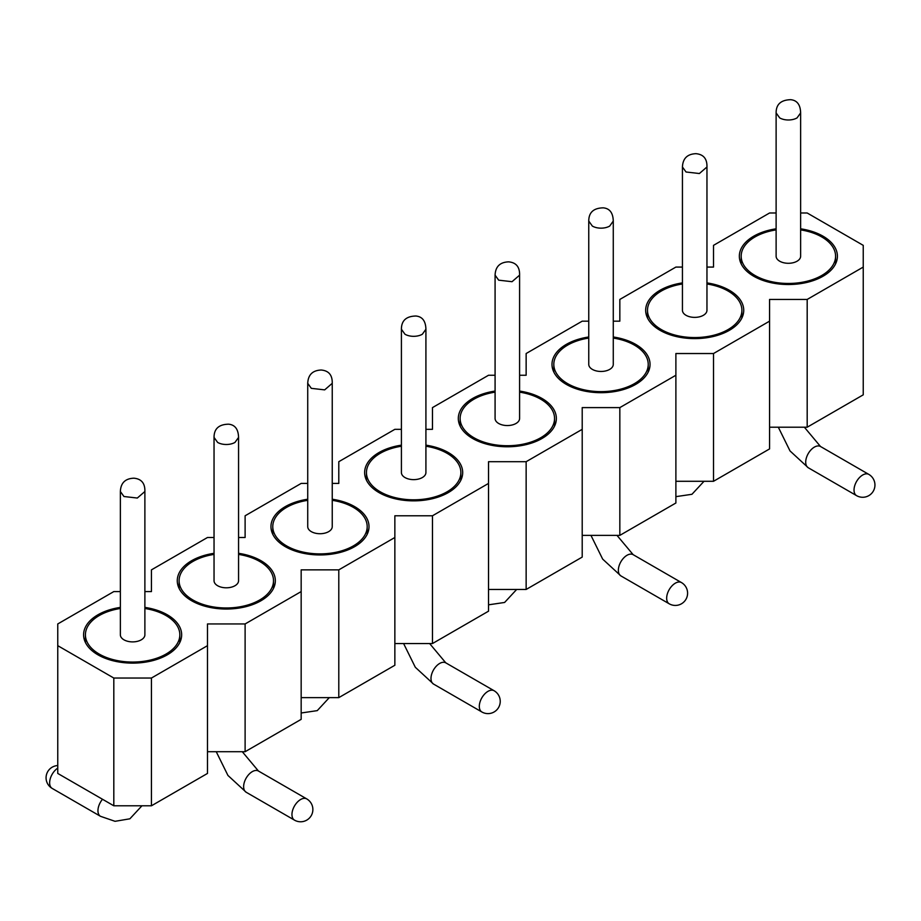 <?xml version="1.0" encoding="UTF-8"?>
<svg xmlns="http://www.w3.org/2000/svg" width="921" height="921" viewBox="0 0 921 921"><rect width="100%" height="100%" fill="white"/><g stroke="black" fill="none" stroke-linecap="round" stroke-linejoin="round"><path stroke-width="1.38" d="M588.761 336.982A49.032 28.309 0 0 0 551.99 364.382A49.032 28.309 0 0 0 566.346 384.402A49.032 28.309 0 0 0 619.775 390.539A49.032 28.309 0 0 0 650.042 364.382A49.032 28.309 0 0 0 613.271 336.982M682.438 282.897A49.032 28.309 0 0 0 645.667 310.296A49.032 28.309 0 0 0 660.035 330.317A49.032 28.309 0 0 0 713.464 336.453A49.032 28.309 0 0 0 743.731 310.296A49.032 28.309 0 0 0 706.96 282.897M776.115 228.811A49.032 28.309 0 0 0 739.344 256.211A49.032 28.309 0 0 0 753.712 276.231A49.032 28.309 0 0 0 807.141 282.367A49.032 28.309 0 0 0 837.408 256.211A49.032 28.309 0 0 0 800.637 228.811M495.084 391.068A49.032 28.309 0 0 0 458.313 418.468A49.032 28.309 0 0 0 472.669 438.488A49.032 28.309 0 0 0 526.098 444.624A49.032 28.309 0 0 0 556.365 418.468A49.032 28.309 0 0 0 519.594 391.068M519.594 375.25L526.144 375.25L526.144 353.526L582.21 321.164L588.761 321.164M425.916 429.336L432.467 429.336L432.467 407.612L488.533 375.25L495.084 375.25M613.271 321.164L619.833 321.164L619.833 299.44L675.887 267.078L682.438 267.078M706.96 267.078L713.51 267.078L713.51 245.354L769.565 212.993L776.115 212.993M800.637 212.993L807.187 212.993L863.242 245.354L863.242 267.078L807.187 299.44L807.187 427.206L863.242 394.833L863.242 267.078M769.565 321.164L713.51 353.526L713.51 481.292L769.565 448.918L769.565 299.44L807.187 299.44M619.833 535.377L675.887 503.004L675.887 375.25L619.833 407.612L619.833 535.377L582.21 535.377M582.21 429.336L526.144 461.697L526.144 589.463L582.21 557.09L582.21 407.612L619.833 407.612M807.187 427.206L769.565 427.206M713.51 481.292L675.887 481.292M526.144 589.463L488.533 589.463M120.363 591.581L113.813 591.581L57.758 623.954L57.758 645.667L113.813 678.04L151.435 678.04L207.49 645.667L207.49 623.954L245.113 623.954L301.167 591.581L301.167 569.869L338.79 569.869L394.856 537.496L394.856 515.783L432.467 515.783L488.533 483.421L488.533 611.176L432.467 643.549L394.856 643.549M394.856 537.496L394.856 665.261L338.79 697.634L301.167 697.634M301.167 591.581L301.167 719.347L245.113 751.709L207.49 751.709M207.49 645.667L207.49 773.433L151.435 805.794L113.813 805.794L57.758 773.433L57.758 645.667M401.406 429.336L394.856 429.336L338.79 461.697L338.79 483.421L332.239 483.421M307.729 483.421L301.167 483.421L245.113 515.783L245.113 537.496L238.562 537.496M214.04 537.496L207.49 537.496L151.435 569.869L151.435 591.581L144.885 591.581M488.533 483.421L488.533 461.697L526.144 461.697M675.887 375.25L675.887 353.526L713.51 353.526M144.885 607.4A49.032 28.309 180 0 1 181.656 634.811A49.032 28.309 180 0 1 151.389 660.967A49.032 28.309 180 0 1 97.96 654.831A49.032 28.309 180 0 1 83.592 634.811A49.032 28.309 180 0 1 120.363 607.4M425.916 445.154A49.032 28.309 180 0 1 462.687 472.554A49.032 28.309 180 0 1 432.421 498.71A49.032 28.309 180 0 1 378.992 492.574A49.032 28.309 180 0 1 364.635 472.554A49.032 28.309 180 0 1 401.406 445.154M332.239 499.228A49.032 28.309 180 0 1 369.01 526.639A49.032 28.309 180 0 1 338.744 552.796A49.032 28.309 180 0 1 285.314 546.66A49.032 28.309 180 0 1 270.958 526.639A49.032 28.309 180 0 1 307.729 499.228M238.562 553.314A49.032 28.309 180 0 1 275.333 580.725A49.032 28.309 180 0 1 245.067 606.881A49.032 28.309 180 0 1 191.637 600.745A49.032 28.309 180 0 1 177.269 580.725A49.032 28.309 180 0 1 214.04 553.314M432.467 515.783L432.467 643.549M338.79 569.869L338.79 697.634M245.113 623.954L245.113 751.709M151.435 678.04L151.435 805.794M113.813 678.04L113.813 805.794M613.271 338.065A47.201 27.25 180 0 1 648.223 364.382A47.201 27.25 180 0 1 634.396 383.654A47.201 27.25 180 0 1 582.958 389.56A47.201 27.25 180 0 1 553.82 364.382A47.201 27.25 180 0 1 588.761 338.065M613.271 221.075L613.271 364.382A12.261 7.08 180 0 1 609.69 369.39A12.261 7.08 180 0 1 596.324 370.921A12.261 7.08 180 0 1 588.761 364.382L588.761 221.075L592.353 226.082A12.261 7.08 180 0 0 609.69 226.082L613.271 221.075C613.052 212.878 609.725 208.468 603.313 207.847C593.608 208.019 588.761 212.429 588.761 221.075M706.96 283.979A47.201 27.25 180 0 1 741.9 310.296A47.201 27.25 180 0 1 694.699 337.558A47.201 27.25 180 0 1 647.498 310.296A47.201 27.25 180 0 1 661.324 291.036A47.201 27.25 180 0 1 682.438 283.979M800.637 229.893A47.201 27.25 180 0 1 835.577 256.211A47.201 27.25 180 0 1 821.751 275.483A47.201 27.25 180 0 1 770.313 281.389A47.201 27.25 180 0 1 741.175 256.211A47.201 27.25 180 0 1 776.115 229.893M519.594 392.15A47.201 27.25 180 0 1 554.546 418.468A47.201 27.25 180 0 1 507.344 445.729A47.201 27.25 180 0 1 460.132 418.468A47.201 27.25 180 0 1 473.958 399.196A47.201 27.25 180 0 1 495.084 392.15M144.885 608.493A47.201 27.25 180 0 1 179.825 634.811A47.201 27.25 180 0 1 132.624 662.061A47.201 27.25 180 0 1 85.423 634.811A47.201 27.25 180 0 1 99.249 615.539A47.201 27.25 180 0 1 120.363 608.493M425.916 446.236A47.201 27.25 180 0 1 460.868 472.554A47.201 27.25 180 0 1 447.042 491.826A47.201 27.25 180 0 1 395.593 497.731A47.201 27.25 180 0 1 366.454 472.554A47.201 27.25 180 0 1 401.406 446.236M332.239 500.322A47.201 27.25 180 0 1 367.18 526.639A47.201 27.25 180 0 1 319.978 553.889A47.201 27.25 180 0 1 272.777 526.639A47.201 27.25 180 0 1 286.604 507.367A47.201 27.25 180 0 1 307.729 500.322M238.562 554.407A47.201 27.25 180 0 1 273.502 580.725A47.201 27.25 180 0 1 259.676 599.997A47.201 27.25 180 0 1 208.238 605.903A47.201 27.25 180 0 1 179.1 580.725A47.201 27.25 180 0 1 214.04 554.407M706.96 167L706.96 310.296A12.261 7.08 180 0 1 694.699 317.377A12.261 7.08 180 0 1 682.438 310.296L682.438 167C682.818 158.458 687.319 154.026 695.942 153.68C703.517 154.371 707.19 158.803 706.96 166.989L699.384 173.528L686.03 171.997L682.438 167M800.637 112.915L800.637 256.211A12.261 7.08 180 0 1 797.045 261.219A12.261 7.08 180 0 1 783.69 262.75A12.261 7.08 180 0 1 776.115 256.211L776.115 112.915L779.707 117.911A12.261 7.08 180 0 0 797.045 117.911L800.637 112.915C800.407 104.718 797.091 100.308 790.678 99.687C780.927 99.952 776.081 104.361 776.115 112.903M519.594 275.16L519.594 418.468A12.261 7.08 180 0 1 507.344 425.548A12.261 7.08 180 0 1 495.084 418.468L495.084 275.16C495.452 266.63 499.953 262.197 508.588 261.852C516.151 262.52 519.824 266.963 519.594 275.16L512.03 281.699L498.675 280.168L495.084 275.16M144.885 491.503L144.885 634.811A12.261 7.08 180 0 1 132.624 641.891A12.261 7.08 180 0 1 120.363 634.811L120.363 491.503C120.743 482.972 125.244 478.529 133.867 478.195C141.443 478.874 145.115 483.318 144.885 491.503L137.321 498.042L123.955 496.511L120.363 491.503M425.916 329.246L425.916 472.554A12.261 7.08 180 0 1 422.325 477.562A12.261 7.08 180 0 1 408.97 479.093A12.261 7.08 180 0 1 401.406 472.554L401.406 329.246L404.998 334.254A12.261 7.08 180 0 0 422.325 334.254L425.916 329.246C425.686 321.049 422.371 316.64 415.947 316.018C406.253 316.191 401.406 320.6 401.406 329.246M332.239 383.332L332.239 526.639A12.261 7.08 180 0 1 319.978 533.72A12.261 7.08 180 0 1 307.729 526.639L307.729 383.332C308.098 374.801 312.599 370.357 321.222 370.023C328.797 370.703 332.469 375.146 332.239 383.332L324.676 389.871L311.31 388.34L307.729 383.332M238.562 437.417L238.562 580.725A12.261 7.08 180 0 1 234.97 585.733A12.261 7.08 180 0 1 221.616 587.264A12.261 7.08 180 0 1 214.04 580.725L214.04 437.417L217.632 442.425A12.261 7.08 180 0 0 234.97 442.425L238.562 437.417C238.332 429.221 235.016 424.811 228.592 424.19C218.899 424.362 214.04 428.772 214.04 437.417M669.21 603.796A12.261 12.261 0 0 0 685.949 599.318A12.261 12.261 0 0 0 681.459 582.567A12.261 7.08 -60 0 0 675.335 583.177A12.261 7.08 -60 0 0 667.322 593.976A12.261 7.08 -60 0 0 669.21 603.796L620.892 575.901A12.261 7.08 -60 0 1 619.016 566.081A12.261 7.08 -60 0 1 627.017 555.282A12.261 7.08 -60 0 1 633.153 554.672L616.989 535.377M856.565 495.636A12.261 12.261 0 0 0 873.304 491.146A12.261 12.261 0 0 0 868.825 474.396A12.261 7.08 -60 0 0 862.689 475.006A12.261 7.08 -60 0 0 854.688 485.804A12.261 7.08 -60 0 0 856.565 495.636L808.247 467.741A12.261 7.08 -60 0 1 806.37 457.91A12.261 7.08 -60 0 1 814.383 447.111A12.261 7.08 -60 0 1 820.507 446.501L804.355 427.206M481.844 711.968A12.261 12.261 0 0 0 498.595 707.489A12.261 12.261 0 0 0 494.105 690.738A12.261 7.08 -60 0 0 487.98 691.349A12.261 7.08 -60 0 0 479.968 702.147A12.261 7.08 -60 0 0 481.844 711.968L433.538 684.073A12.261 7.08 -60 0 1 431.65 674.253A12.261 7.08 -60 0 1 439.662 663.454A12.261 7.08 -60 0 1 445.787 662.844L429.635 643.549M294.49 820.139A12.261 12.261 0 0 0 311.229 815.649A12.261 12.261 0 0 0 306.751 798.91A12.261 7.08 -60 0 0 300.614 799.52A12.261 7.08 -60 0 0 292.613 810.319A12.261 7.08 -60 0 0 294.49 820.139L246.172 792.244A12.261 7.08 -60 0 1 244.295 782.424A12.261 7.08 -60 0 1 252.308 771.625A12.261 7.08 -60 0 1 258.433 771.015L242.281 751.709M102.496 799.267A12.261 7.08 120 0 0 100.493 816.305L115.044 821.313L129.884 818.804L141.938 805.794M57.758 768.126A12.261 7.08 120 0 0 50.195 778.947A12.261 7.08 120 0 0 52.175 788.411L100.493 816.305M648.223 372.038L648.223 364.382M553.82 372.038L553.82 364.382M741.9 317.952L741.9 310.296M647.498 317.952L647.498 310.296M835.577 263.867L835.577 256.211M741.175 263.867L741.175 256.211M554.546 426.124L554.546 418.468M460.132 426.124L460.132 418.468M179.825 642.467L179.825 634.811M85.423 642.467L85.423 634.811M460.868 480.209L460.868 472.554M366.454 480.209L366.454 472.554M367.18 534.295L367.18 526.639M272.777 534.295L272.777 526.639M273.502 588.381L273.502 580.725M179.1 588.381L179.1 580.725M488.533 604.821L504.604 602.461L516.658 589.463M620.892 575.901L602.656 559.093L590.96 535.377M675.887 496.649L691.959 494.289L704.012 481.292M808.247 467.741L790.011 450.922L778.314 427.206M433.538 684.073L415.302 667.265L403.605 643.549M301.167 712.992L317.25 710.632L329.292 697.634M246.172 792.244L227.936 775.436L216.239 751.709M681.459 582.567L633.153 554.672M868.825 474.396L820.507 446.501M494.105 690.738L445.787 662.844M306.751 798.91L258.433 771.015M57.758 765.558A12.261 12.261 0 0 0 52.175 788.411"/></g></svg>
